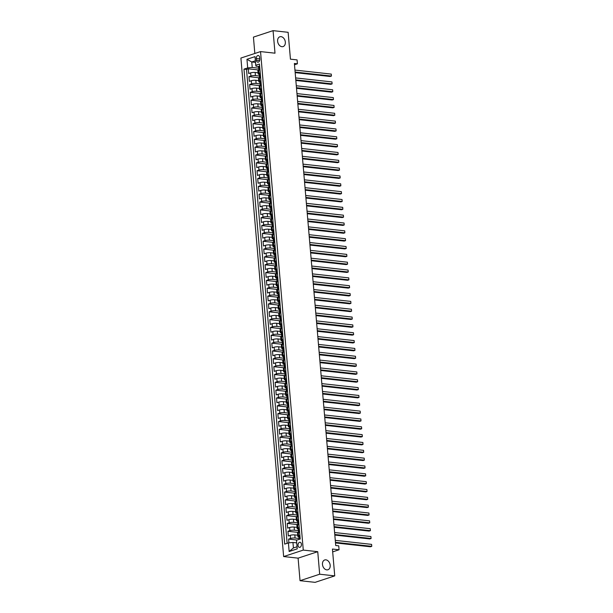 <?xml version="1.0" encoding="UTF-8"?>
<svg xmlns="http://www.w3.org/2000/svg" width="613" height="613" viewBox="0 0 613 613"><rect width="100%" height="100%" fill="white"/><g stroke="black" fill="none" stroke-linecap="round" stroke-linejoin="round"><path stroke-width="0.92" d="M325.901 559.845A5.157 3.716 -108.2 0 1 330.07 564.489A5.157 3.716 -108.2 0 1 327.94 569.761A5.157 3.716 -108.2 0 1 326.76 569.875A5.157 3.716 -108.2 0 1 322.591 565.232A5.157 3.716 -108.2 0 1 324.714 559.96A5.157 3.716 -108.2 0 1 325.901 559.845M281.045 36.657A5.157 3.716 -108.2 0 1 285.214 41.301A5.157 3.716 -108.2 0 1 283.091 46.573A5.157 3.716 -108.2 0 1 281.903 46.688A5.157 3.716 -108.2 0 1 277.735 42.044A5.157 3.716 -108.2 0 1 279.865 36.772A5.157 3.716 -108.2 0 1 281.045 36.657M301.412 544.252A2.582 1.701 -83.7 0 0 299.995 542.252A2.582 1.701 -83.7 0 0 298.018 545.371A2.582 1.701 -83.7 0 0 299.428 547.378A2.582 1.701 -83.7 0 0 301.412 544.252M300.033 580.687L315.097 582.35L334.736 575.883L319.672 574.22L317.741 551.685L303.274 550.091L283.643 556.558L298.102 558.152L300.033 580.687L319.672 574.22M303.274 550.091L260.54 51.592L240.901 58.051L283.643 556.558M260.54 51.592L274.999 53.185L273.069 30.65L253.437 37.117L254.832 53.469M273.069 30.65L288.133 32.313L290.439 59.162L297.067 59.89L297.405 63.806L294.386 63.476L335.717 545.516L338.728 545.854L339.066 549.769L332.438 549.041L334.736 575.883M258.065 72.778L255.161 72.457A3.226 0.697 175.1 0 0 250.633 72.886L248.694 73.529L248.288 68.825L258.847 69.989M259.529 78.02L259.429 76.832A2.138 0.46 -4.9 0 1 259.613 76.617L259.529 75.675A2.138 0.46 175.1 0 0 259.353 75.889A2.138 0.46 175.1 0 0 259.506 76.043L255.429 75.591A3.226 0.697 175.1 0 0 250.901 76.027L248.962 76.663L259.514 77.828M248.962 76.663L249.361 81.368L251.299 80.724A3.226 0.697 175.1 0 1 255.836 80.295L258.74 80.617M259.414 88.456L256.51 88.134A3.226 0.697 175.1 0 0 251.974 88.563L250.035 89.207L249.637 84.502L260.188 85.667M260.081 96.287L257.176 95.973A3.226 0.697 175.1 0 0 252.648 96.402L250.709 97.038L250.303 92.341L260.862 93.505M260.755 104.126L257.851 103.812A3.226 0.697 175.1 0 0 253.315 104.241L251.384 104.877L250.978 100.18L261.529 101.344M261.429 111.964L258.525 111.643A3.226 0.697 175.1 0 0 253.989 112.079L252.05 112.715L251.652 108.011L262.203 109.183M262.096 119.803L259.192 119.481A3.226 0.697 175.1 0 0 254.663 119.918L252.725 120.554L252.318 115.849L262.877 117.014M262.77 127.642L259.866 127.32A3.226 0.697 175.1 0 0 255.33 127.757L253.399 128.393L252.993 123.688L263.544 124.853M263.444 135.481L260.54 135.159A3.226 0.697 175.1 0 0 256.004 135.596L254.066 136.232L253.667 131.527L264.218 132.692M264.111 143.319L261.207 142.998A3.226 0.697 175.1 0 0 256.678 143.434L254.74 144.07L254.334 139.366L264.893 140.53M264.785 151.158L261.881 150.836A3.226 0.697 175.1 0 0 257.353 151.273L255.414 151.909L255.008 147.204L265.567 148.369M265.46 158.997L262.556 158.675A3.226 0.697 175.1 0 0 258.019 159.104L256.081 159.748L255.682 155.043L266.234 156.208M266.134 166.836L263.23 166.514A3.226 0.697 175.1 0 0 258.694 166.943L256.755 167.587L256.357 162.882L266.908 164.046M266.801 174.674L263.897 174.353A3.226 0.697 175.1 0 0 259.368 174.782L257.429 175.425L257.023 170.721L267.582 171.885M267.475 182.513L264.571 182.191A3.226 0.697 175.1 0 0 260.035 182.62L258.104 183.256L257.698 178.559L268.249 179.724M268.149 190.344L265.245 190.03A3.226 0.697 175.1 0 0 260.709 190.459L258.77 191.095L258.372 186.398L268.923 187.563M268.816 198.183L265.912 197.869A3.226 0.697 175.1 0 0 261.383 198.298L259.445 198.934L259.038 194.237L269.597 195.401M269.49 206.022L266.586 205.7A3.226 0.697 175.1 0 0 262.05 206.137L260.119 206.773L259.713 202.068L270.264 203.24M270.164 213.86L267.26 213.539A3.226 0.697 175.1 0 0 262.724 213.975L260.786 214.611L260.387 209.907L270.938 211.071M270.831 221.699L267.927 221.377A3.226 0.697 175.1 0 0 263.398 221.814L261.46 222.45L261.054 217.745L271.613 218.91M271.505 229.538L268.601 229.216A3.226 0.697 175.1 0 0 264.065 229.653L262.134 230.289L261.728 225.584L272.287 226.749M272.18 237.377L269.276 237.055A3.226 0.697 175.1 0 0 264.739 237.492L262.801 238.128L262.402 233.423L272.954 234.587M272.854 245.215L269.942 244.894A3.226 0.697 175.1 0 0 265.414 245.33L263.475 245.966L263.069 241.261L273.628 242.426M273.521 253.054L270.617 252.732A3.226 0.697 175.1 0 0 266.088 253.161L264.149 253.805L263.743 249.1L274.302 250.265M274.195 260.893L271.291 260.571A3.226 0.697 175.1 0 0 266.755 261L264.816 261.644L264.418 256.939L274.969 258.104M274.869 268.732L271.965 268.41A3.226 0.697 175.1 0 0 267.429 268.839L265.49 269.482L265.092 264.778L275.643 265.942M275.536 276.563L272.632 276.248A3.226 0.697 175.1 0 0 268.103 276.678L266.165 277.314L265.758 272.616L276.317 273.781M276.21 284.401L273.306 284.087A3.226 0.697 175.1 0 0 268.77 284.516L266.839 285.152L266.433 280.455L276.984 281.62M276.884 292.24L273.98 291.918A3.226 0.697 175.1 0 0 269.444 292.355L267.506 292.991L267.107 288.294L277.658 289.459M277.551 300.079L274.647 299.757A3.226 0.697 175.1 0 0 270.118 300.194L268.18 300.83L267.774 296.125L278.333 297.29M278.225 307.918L275.321 307.596A3.226 0.697 175.1 0 0 270.785 308.032L268.854 308.668L268.448 303.964L278.999 305.128M278.9 315.756L275.996 315.434A3.226 0.697 175.1 0 0 271.459 315.871L269.521 316.507L269.122 311.802L279.674 312.967M279.566 323.595L276.662 323.273A3.226 0.697 175.1 0 0 272.134 323.71L270.195 324.346L269.789 319.641L280.348 320.806M280.241 331.434L277.337 331.112A3.226 0.697 175.1 0 0 272.808 331.549L270.869 332.185L270.463 327.48L281.022 328.645M280.915 339.273L278.011 338.951A3.226 0.697 175.1 0 0 273.475 339.38L271.536 340.023L271.138 335.319L281.689 336.483M281.589 347.111L278.685 346.789A3.226 0.697 175.1 0 0 274.149 347.219L272.21 347.862L271.804 343.157L282.363 344.322M282.256 354.95L279.352 354.628A3.226 0.697 175.1 0 0 274.823 355.057L272.885 355.701L272.478 350.996L283.037 352.161M282.93 362.789L280.026 362.467A3.226 0.697 175.1 0 0 275.49 362.896L273.551 363.532L273.153 358.835L283.704 360M283.604 370.62L280.7 370.306A3.226 0.697 175.1 0 0 276.164 370.735L274.226 371.371L273.827 366.674L284.378 367.838M284.271 378.459L281.367 378.144A3.226 0.697 175.1 0 0 276.838 378.573L274.9 379.209L274.494 374.512L285.053 375.677M284.945 386.297L282.041 385.975A3.226 0.697 175.1 0 0 277.505 386.412L275.574 387.048L275.168 382.343L285.719 383.516M285.62 394.136L282.716 393.814A3.226 0.697 175.1 0 0 278.179 394.251L276.241 394.887L275.842 390.182L286.394 391.347M286.286 401.975L283.382 401.653A3.226 0.697 175.1 0 0 278.854 402.09L276.915 402.726L276.509 398.021L287.068 399.186M286.961 409.813L284.057 409.492A3.226 0.697 175.1 0 0 279.52 409.928L277.589 410.564L277.183 405.86L287.735 407.024M287.635 417.652L284.731 417.33A3.226 0.697 175.1 0 0 280.195 417.767L278.256 418.403L277.858 413.698L288.409 414.863M288.302 425.491L285.397 425.169A3.226 0.697 175.1 0 0 280.869 425.606L278.93 426.242L278.524 421.537L289.083 422.702M288.976 433.33L286.072 433.008A3.226 0.697 175.1 0 0 281.543 433.437L279.605 434.081L279.199 429.376L289.757 430.541M289.65 441.168L286.746 440.847A3.226 0.697 175.1 0 0 282.21 441.276L280.271 441.919L279.873 437.215L290.424 438.379M290.324 449.007L287.42 448.685A3.226 0.697 175.1 0 0 282.884 449.114L280.946 449.758L280.547 445.053L291.098 446.218M290.991 456.838L288.087 456.524A3.226 0.697 175.1 0 0 283.558 456.953L281.62 457.589L281.214 452.892L291.773 454.057M291.665 464.677L288.761 464.363A3.226 0.697 175.1 0 0 284.225 464.792L282.294 465.428L281.888 460.731L292.439 461.895M292.34 472.516L289.436 472.194A3.226 0.697 175.1 0 0 284.899 472.631L282.961 473.267L282.562 468.57L293.114 469.734M293.006 480.354L290.102 480.033A3.226 0.697 175.1 0 0 285.574 480.469L283.635 481.105L283.229 476.401L293.788 477.565M293.681 488.193L290.777 487.871A3.226 0.697 175.1 0 0 286.24 488.308L284.309 488.944L283.903 484.239L294.455 485.404M294.355 496.032L291.451 495.71A3.226 0.697 175.1 0 0 286.915 496.147L284.976 496.783L284.578 492.078L295.129 493.243M295.022 503.871L292.117 503.549A3.226 0.697 175.1 0 0 287.589 503.986L285.65 504.622L285.244 499.917L295.803 501.082M295.696 511.709L292.792 511.388A3.226 0.697 175.1 0 0 288.256 511.824L286.325 512.46L285.919 507.756L296.477 508.92M296.37 519.548L293.466 519.226A3.226 0.697 175.1 0 0 288.93 519.655L286.991 520.299L286.593 515.594L297.144 516.759M297.044 527.387L294.133 527.065A3.226 0.697 175.1 0 0 289.604 527.494L287.666 528.138L287.259 523.433L297.818 524.598M297.711 535.226L294.807 534.904A3.226 0.697 175.1 0 0 290.278 535.333L288.34 535.977L287.934 531.272L298.493 532.436M256.334 58.534L256.479 60.258A2.498 1.647 -83.7 0 0 257.851 62.197A2.498 1.647 -83.7 0 0 259.774 59.177L259.621 57.453A2.498 1.647 -83.7 0 0 258.249 55.507A2.498 1.647 -83.7 0 0 256.334 58.534L259.751 58.909M255.521 62.403L251.759 61.99L252.227 67.476L247.698 67.905L243.982 69.131L284.7 544.114L288.416 542.896L289.152 551.516L297.221 548.857L296.485 540.237L300.201 539.011L259.475 64.028L255.759 65.254L256.05 66.212L258.563 66.495M247.698 67.905L246.955 59.285L255.023 56.626L255.759 65.254M299.083 539.379L299.075 539.279A2.138 0.46 -4.9 0 1 299.259 539.065L299.175 538.122A2.138 0.46 175.1 0 0 298.998 538.337A2.138 0.46 175.1 0 0 299.152 538.49L295.075 538.038L294.807 534.904M298.508 532.628L298.401 531.44A2.138 0.46 -4.9 0 1 298.585 531.226L298.5 530.283A2.138 0.46 175.1 0 0 298.324 530.498A2.138 0.46 175.1 0 0 298.477 530.651L294.409 530.199L294.133 527.065M297.834 524.789L297.734 523.602A2.138 0.46 -4.9 0 1 297.91 523.387L297.834 522.452A2.138 0.46 175.1 0 0 297.65 522.659A2.138 0.46 175.1 0 0 297.803 522.812L293.734 522.36L293.466 519.226M297.129 514.974L293.06 514.522L292.792 511.388M296.493 509.112L296.385 507.924A2.138 0.46 -4.9 0 1 296.569 507.71L296.485 506.775A2.138 0.46 175.1 0 0 296.309 506.982A2.138 0.46 175.1 0 0 296.462 507.135L292.386 506.683L292.117 503.549M295.818 501.273L295.719 500.085A2.138 0.46 -4.9 0 1 295.895 499.879L295.818 498.936A2.138 0.46 175.1 0 0 295.635 499.143A2.138 0.46 175.1 0 0 295.788 499.296L291.719 498.844L291.451 495.71M295.144 493.434L295.045 492.247A2.138 0.46 -4.9 0 1 295.228 492.04L295.144 491.097A2.138 0.46 175.1 0 0 294.96 491.304A2.138 0.46 175.1 0 0 295.121 491.457L291.045 491.005L290.777 487.871M294.478 485.596L294.37 484.408A2.138 0.46 -4.9 0 1 294.554 484.201L294.47 483.259A2.138 0.46 175.1 0 0 294.294 483.465A2.138 0.46 175.1 0 0 294.447 483.619L290.37 483.174L290.102 480.033M293.803 477.757L293.704 476.569A2.138 0.46 -4.9 0 1 293.88 476.362L293.803 475.42A2.138 0.46 175.1 0 0 293.619 475.634A2.138 0.46 175.1 0 0 293.773 475.78L289.704 475.336L289.436 472.194M293.129 469.918L293.029 468.73A2.138 0.46 -4.9 0 1 293.206 468.524L293.129 467.581A2.138 0.46 175.1 0 0 292.945 467.796A2.138 0.46 175.1 0 0 293.098 467.941L289.029 467.497L288.761 464.363M292.455 462.079L292.355 460.892A2.138 0.46 -4.9 0 1 292.539 460.685L292.455 459.742A2.138 0.46 175.1 0 0 292.278 459.957A2.138 0.46 175.1 0 0 292.432 460.11L288.355 459.658L288.087 456.524M291.788 454.241L291.688 453.061A2.138 0.46 -4.9 0 1 291.865 452.846L291.788 451.904A2.138 0.46 175.1 0 0 291.604 452.118A2.138 0.46 175.1 0 0 291.757 452.271L287.689 451.819L287.42 448.685M291.114 446.41L291.014 445.222A2.138 0.46 -4.9 0 1 291.19 445.007L291.114 444.065A2.138 0.46 175.1 0 0 290.93 444.279A2.138 0.46 175.1 0 0 291.083 444.433L287.014 443.981L286.746 440.847M290.439 438.571L290.34 437.383A2.138 0.46 -4.9 0 1 290.524 437.169L290.439 436.226A2.138 0.46 175.1 0 0 290.263 436.441A2.138 0.46 175.1 0 0 290.416 436.594L286.34 436.142L286.072 433.008M289.773 430.732L289.665 429.544A2.138 0.46 -4.9 0 1 289.849 429.33L289.765 428.395A2.138 0.46 175.1 0 0 289.589 428.602A2.138 0.46 175.1 0 0 289.742 428.755L285.673 428.303L285.397 425.169M289.098 422.893L288.999 421.706A2.138 0.46 -4.9 0 1 289.175 421.491L289.098 420.556A2.138 0.46 175.1 0 0 288.915 420.763A2.138 0.46 175.1 0 0 289.068 420.916L284.999 420.464L284.731 417.33M288.394 413.078L284.325 412.626L284.057 409.492M287.758 407.216L287.65 406.028A2.138 0.46 -4.9 0 1 287.834 405.821L287.75 404.879A2.138 0.46 175.1 0 0 287.574 405.086A2.138 0.46 175.1 0 0 287.727 405.239L283.65 404.787L283.382 401.653M287.083 399.377L286.984 398.189A2.138 0.46 -4.9 0 1 287.16 397.983L287.083 397.04A2.138 0.46 175.1 0 0 286.899 397.247A2.138 0.46 175.1 0 0 287.053 397.4L282.984 396.956L282.716 393.814M286.409 391.538L286.309 390.351A2.138 0.46 -4.9 0 1 286.493 390.144L286.409 389.201A2.138 0.46 175.1 0 0 286.225 389.408A2.138 0.46 175.1 0 0 286.378 389.561L282.309 389.117L282.041 385.975M285.742 383.7L285.635 382.512A2.138 0.46 -4.9 0 1 285.819 382.305L285.735 381.363A2.138 0.46 175.1 0 0 285.558 381.577A2.138 0.46 175.1 0 0 285.712 381.723L281.635 381.278L281.367 378.144M285.068 375.861L284.968 374.673A2.138 0.46 -4.9 0 1 285.145 374.466L285.068 373.524A2.138 0.46 175.1 0 0 284.884 373.738A2.138 0.46 175.1 0 0 285.037 373.892L280.969 373.44L280.7 370.306M284.394 368.022L284.294 366.835A2.138 0.46 -4.9 0 1 284.47 366.628L284.394 365.685A2.138 0.46 175.1 0 0 284.21 365.9A2.138 0.46 175.1 0 0 284.363 366.053L280.294 365.601L280.026 362.467M283.719 360.183L283.62 359.003A2.138 0.46 -4.9 0 1 283.804 358.789L283.719 357.846A2.138 0.46 175.1 0 0 283.543 358.061A2.138 0.46 175.1 0 0 283.696 358.214L279.62 357.762L279.352 354.628M283.053 352.352L282.945 351.165A2.138 0.46 -4.9 0 1 283.129 350.95L283.053 350.008A2.138 0.46 175.1 0 0 282.869 350.222A2.138 0.46 175.1 0 0 283.022 350.375L278.953 349.923L278.685 346.789M282.378 344.514L282.279 343.326A2.138 0.46 -4.9 0 1 282.455 343.111L282.378 342.177A2.138 0.46 175.1 0 0 282.195 342.383A2.138 0.46 175.1 0 0 282.348 342.537L278.279 342.085L278.011 338.951M281.704 336.675L281.605 335.487A2.138 0.46 -4.9 0 1 281.788 335.273L281.704 334.338A2.138 0.46 175.1 0 0 281.528 334.545A2.138 0.46 175.1 0 0 281.681 334.698L277.605 334.246L277.337 331.112M281.038 328.836L280.93 327.649A2.138 0.46 -4.9 0 1 281.114 327.434L281.03 326.499A2.138 0.46 175.1 0 0 280.854 326.706A2.138 0.46 175.1 0 0 281.007 326.859L276.938 326.407L276.662 323.273M280.363 320.997L280.264 319.81A2.138 0.46 -4.9 0 1 280.44 319.603L280.363 318.66A2.138 0.46 175.1 0 0 280.179 318.867A2.138 0.46 175.1 0 0 280.333 319.021L276.264 318.568L275.996 315.434M279.658 311.182L275.589 310.73L275.321 307.596M279.022 305.32L278.915 304.132A2.138 0.46 -4.9 0 1 279.099 303.925L279.015 302.983A2.138 0.46 175.1 0 0 278.838 303.19A2.138 0.46 175.1 0 0 278.992 303.343L274.915 302.899L274.647 299.757M278.348 297.481L278.248 296.294A2.138 0.46 -4.9 0 1 278.425 296.087L278.348 295.144A2.138 0.46 175.1 0 0 278.164 295.359A2.138 0.46 175.1 0 0 278.317 295.504L274.249 295.06L273.98 291.918M277.674 289.642L277.574 288.455A2.138 0.46 -4.9 0 1 277.75 288.248L277.674 287.305A2.138 0.46 175.1 0 0 277.49 287.52A2.138 0.46 175.1 0 0 277.643 287.666L273.574 287.221L273.306 284.087M277.007 281.804L276.9 280.616A2.138 0.46 -4.9 0 1 277.084 280.409L276.999 279.467A2.138 0.46 175.1 0 0 276.823 279.681A2.138 0.46 175.1 0 0 276.976 279.834L272.9 279.382L272.632 276.248M276.333 273.965L276.233 272.785A2.138 0.46 -4.9 0 1 276.409 272.57L276.333 271.628A2.138 0.46 175.1 0 0 276.149 271.843A2.138 0.46 175.1 0 0 276.302 271.996L272.233 271.544L271.965 268.41M275.658 266.134L275.559 264.946A2.138 0.46 -4.9 0 1 275.735 264.732L275.658 263.789A2.138 0.46 175.1 0 0 275.475 264.004A2.138 0.46 175.1 0 0 275.628 264.157L271.559 263.705L271.291 260.571M274.984 258.295L274.885 257.108A2.138 0.46 -4.9 0 1 275.068 256.893L274.984 255.95A2.138 0.46 175.1 0 0 274.808 256.165A2.138 0.46 175.1 0 0 274.961 256.318L270.885 255.866L270.617 252.732M274.317 250.456L274.21 249.269A2.138 0.46 -4.9 0 1 274.394 249.054L274.31 248.119A2.138 0.46 175.1 0 0 274.134 248.326A2.138 0.46 175.1 0 0 274.287 248.48L270.218 248.027L269.942 244.894M273.643 242.618L273.544 241.43A2.138 0.46 -4.9 0 1 273.72 241.215L273.643 240.281A2.138 0.46 175.1 0 0 273.459 240.488A2.138 0.46 175.1 0 0 273.613 240.641L269.544 240.189L269.276 237.055M272.969 234.779L272.869 233.591A2.138 0.46 -4.9 0 1 273.053 233.377L272.969 232.442A2.138 0.46 175.1 0 0 272.793 232.649A2.138 0.46 175.1 0 0 272.946 232.802L268.869 232.35L268.601 229.216M272.302 226.94L272.195 225.753A2.138 0.46 -4.9 0 1 272.379 225.546L272.295 224.603A2.138 0.46 175.1 0 0 272.118 224.81A2.138 0.46 175.1 0 0 272.272 224.963L268.195 224.511L267.927 221.377M271.628 219.102L271.528 217.914A2.138 0.46 -4.9 0 1 271.705 217.707L271.628 216.764A2.138 0.46 175.1 0 0 271.444 216.971A2.138 0.46 175.1 0 0 271.597 217.125L267.529 216.68L267.26 213.539M270.923 209.286L266.854 208.841L266.586 205.7M270.287 203.424L270.18 202.236A2.138 0.46 -4.9 0 1 270.364 202.029L270.279 201.087A2.138 0.46 175.1 0 0 270.103 201.302A2.138 0.46 175.1 0 0 270.256 201.447L266.18 201.003L265.912 197.869M269.582 193.608L265.513 193.164L265.245 190.03M268.938 187.747L268.839 186.559A2.138 0.46 -4.9 0 1 269.015 186.352L268.938 185.41A2.138 0.46 175.1 0 0 268.755 185.624A2.138 0.46 175.1 0 0 268.908 185.777L264.839 185.325L264.571 182.191M268.264 179.908L268.165 178.728A2.138 0.46 -4.9 0 1 268.348 178.513L268.264 177.571A2.138 0.46 175.1 0 0 268.088 177.785A2.138 0.46 175.1 0 0 268.241 177.939L264.165 177.486L263.897 174.353M267.597 172.077L267.498 170.889A2.138 0.46 -4.9 0 1 267.674 170.675L267.597 169.732A2.138 0.46 175.1 0 0 267.414 169.947A2.138 0.46 175.1 0 0 267.567 170.1L263.498 169.648L263.23 166.514M266.923 164.238L266.824 163.05A2.138 0.46 -4.9 0 1 267 162.836L266.923 161.901A2.138 0.46 175.1 0 0 266.739 162.108A2.138 0.46 175.1 0 0 266.893 162.261L262.824 161.809L262.556 158.675M266.249 156.399L266.149 155.212A2.138 0.46 -4.9 0 1 266.333 154.997L266.249 154.062A2.138 0.46 175.1 0 0 266.073 154.269A2.138 0.46 175.1 0 0 266.226 154.422L262.149 153.97L261.881 150.836M265.582 148.561L265.475 147.373A2.138 0.46 -4.9 0 1 265.659 147.158L265.575 146.223A2.138 0.46 175.1 0 0 265.398 146.43A2.138 0.46 175.1 0 0 265.552 146.584L261.483 146.132L261.207 142.998M264.908 140.722L264.808 139.534A2.138 0.46 -4.9 0 1 264.985 139.327L264.908 138.385A2.138 0.46 175.1 0 0 264.724 138.592A2.138 0.46 175.1 0 0 264.877 138.745L260.809 138.293L260.54 135.159M264.234 132.883L264.134 131.695A2.138 0.46 -4.9 0 1 264.318 131.488L264.234 130.546A2.138 0.46 175.1 0 0 264.057 130.753A2.138 0.46 175.1 0 0 264.211 130.906L260.134 130.454L259.866 127.32M263.567 125.044L263.46 123.857A2.138 0.46 -4.9 0 1 263.644 123.65L263.559 122.707A2.138 0.46 175.1 0 0 263.383 122.914A2.138 0.46 175.1 0 0 263.536 123.067L259.46 122.623L259.192 119.481M262.893 117.206L262.793 116.018A2.138 0.46 -4.9 0 1 262.969 115.811L262.893 114.869A2.138 0.46 175.1 0 0 262.709 115.083A2.138 0.46 175.1 0 0 262.862 115.229L258.793 114.784L258.525 111.643M262.218 109.367L262.119 108.179A2.138 0.46 -4.9 0 1 262.303 107.972L262.218 107.03A2.138 0.46 175.1 0 0 262.035 107.244A2.138 0.46 175.1 0 0 262.188 107.39L258.119 106.946L257.851 103.812M261.521 99.551L257.445 99.107L257.176 95.973M260.877 93.689L260.778 92.509A2.138 0.46 -4.9 0 1 260.954 92.295L260.877 91.352A2.138 0.46 175.1 0 0 260.694 91.567A2.138 0.46 175.1 0 0 260.847 91.72L256.778 91.268L256.51 88.134M260.203 85.858L260.104 84.671A2.138 0.46 -4.9 0 1 260.28 84.456L260.203 83.514A2.138 0.46 175.1 0 0 260.019 83.728A2.138 0.46 175.1 0 0 260.173 83.881L256.104 83.429L255.836 80.295M248.288 68.825L246.51 69.407L287.137 543.317M295.075 538.038A3.226 0.697 -4.9 0 0 290.547 538.467L288.608 539.111L288.93 542.842M287.934 531.272L289.872 530.636A3.226 0.697 -4.9 0 1 294.409 530.199M287.259 523.433L289.198 522.797A3.226 0.697 -4.9 0 1 293.734 522.36M286.593 515.594L288.531 514.958A3.226 0.697 -4.9 0 1 293.06 514.522M285.919 507.756L287.857 507.12A3.226 0.697 -4.9 0 1 292.386 506.683M285.244 499.917L287.183 499.281A3.226 0.697 -4.9 0 1 291.719 498.844M284.578 492.078L286.509 491.442A3.226 0.697 -4.9 0 1 291.045 491.005M283.903 484.239L285.842 483.603A3.226 0.697 -4.9 0 1 290.37 483.174M283.229 476.401L285.168 475.765A3.226 0.697 -4.9 0 1 289.704 475.336M282.562 468.57L284.493 467.926A3.226 0.697 -4.9 0 1 289.029 467.497M281.888 460.731L283.827 460.087A3.226 0.697 -4.9 0 1 288.355 459.658M281.214 452.892L283.152 452.248A3.226 0.697 -4.9 0 1 287.689 451.819M280.547 445.053L282.478 444.417A3.226 0.697 -4.9 0 1 287.014 443.981M279.873 437.215L281.811 436.579A3.226 0.697 -4.9 0 1 286.34 436.142M279.199 429.376L281.137 428.74A3.226 0.697 -4.9 0 1 285.673 428.303M278.524 421.537L280.463 420.901A3.226 0.697 -4.9 0 1 284.999 420.464M277.858 413.698L279.796 413.062A3.226 0.697 -4.9 0 1 284.325 412.626M277.183 405.86L279.122 405.224A3.226 0.697 -4.9 0 1 283.65 404.787M276.509 398.021L278.448 397.385A3.226 0.697 -4.9 0 1 282.984 396.956M275.842 390.182L277.773 389.546A3.226 0.697 -4.9 0 1 282.309 389.117M275.168 382.343L277.107 381.707A3.226 0.697 -4.9 0 1 281.635 381.278M274.494 374.512L276.432 373.869A3.226 0.697 -4.9 0 1 280.969 373.44M273.827 366.674L275.758 366.03A3.226 0.697 -4.9 0 1 280.294 365.601M273.153 358.835L275.091 358.191A3.226 0.697 -4.9 0 1 279.62 357.762M272.478 350.996L274.417 350.36A3.226 0.697 -4.9 0 1 278.953 349.923M271.804 343.157L273.743 342.521A3.226 0.697 -4.9 0 1 278.279 342.085M271.138 335.319L273.076 334.683A3.226 0.697 -4.9 0 1 277.605 334.246M270.463 327.48L272.402 326.844A3.226 0.697 -4.9 0 1 276.938 326.407M269.789 319.641L271.728 319.005A3.226 0.697 -4.9 0 1 276.264 318.568M269.122 311.802L271.061 311.166A3.226 0.697 -4.9 0 1 275.589 310.73M268.448 303.964L270.387 303.328A3.226 0.697 -4.9 0 1 274.915 302.899M267.774 296.125L269.712 295.489A3.226 0.697 -4.9 0 1 274.249 295.06M267.107 288.294L269.038 287.65A3.226 0.697 -4.9 0 1 273.574 287.221M266.433 280.455L268.371 279.812A3.226 0.697 -4.9 0 1 272.9 279.382M265.758 272.616L267.697 271.973A3.226 0.697 -4.9 0 1 272.233 271.544M265.092 264.778L267.023 264.142A3.226 0.697 -4.9 0 1 271.559 263.705M264.418 256.939L266.356 256.303A3.226 0.697 -4.9 0 1 270.885 255.866M263.743 249.1L265.682 248.464A3.226 0.697 -4.9 0 1 270.218 248.027M263.069 241.261L265.008 240.625A3.226 0.697 -4.9 0 1 269.544 240.189M262.402 233.423L264.341 232.787A3.226 0.697 -4.9 0 1 268.869 232.35M261.728 225.584L263.667 224.948A3.226 0.697 -4.9 0 1 268.195 224.511M261.054 217.745L262.992 217.109A3.226 0.697 -4.9 0 1 267.529 216.68M260.387 209.907L262.318 209.271A3.226 0.697 -4.9 0 1 266.854 208.841M259.713 202.068L261.651 201.432A3.226 0.697 -4.9 0 1 266.18 201.003M259.038 194.237L260.977 193.593A3.226 0.697 -4.9 0 1 265.513 193.164M258.372 186.398L260.303 185.754A3.226 0.697 -4.9 0 1 264.839 185.325M257.698 178.559L259.636 177.916A3.226 0.697 -4.9 0 1 264.165 177.486M257.023 170.721L258.962 170.085A3.226 0.697 -4.9 0 1 263.498 169.648M256.357 162.882L258.288 162.246A3.226 0.697 -4.9 0 1 262.824 161.809M255.682 155.043L257.621 154.407A3.226 0.697 -4.9 0 1 262.149 153.97M255.008 147.204L256.947 146.568A3.226 0.697 -4.9 0 1 261.483 146.132M254.334 139.366L256.272 138.73A3.226 0.697 -4.9 0 1 260.809 138.293M253.667 131.527L255.606 130.891A3.226 0.697 -4.9 0 1 260.134 130.454M252.993 123.688L254.931 123.052A3.226 0.697 -4.9 0 1 259.46 122.623M252.318 115.849L254.257 115.213A3.226 0.697 -4.9 0 1 258.793 114.784M251.652 108.011L253.583 107.375A3.226 0.697 -4.9 0 1 258.119 106.946M250.978 100.18L252.916 99.536A3.226 0.697 -4.9 0 1 257.445 99.107M250.303 92.341L252.242 91.697A3.226 0.697 -4.9 0 1 256.778 91.268M249.637 84.502L251.568 83.866A3.226 0.697 -4.9 0 1 256.104 83.429M260.241 72.947L258.962 73.368A3.226 0.697 175.1 0 0 258.165 73.912A3.226 0.697 175.1 0 0 259.238 74.334M259.973 69.813L258.694 70.234A3.226 0.697 175.1 0 0 257.897 70.771L258.165 73.912M260.648 77.652L259.368 78.073A3.226 0.697 175.1 0 0 258.571 78.61L258.839 81.744A3.226 0.697 -4.9 0 1 259.636 81.207L260.916 80.786M261.314 85.491L260.042 85.912A3.226 0.697 175.1 0 0 259.238 86.448L259.506 89.582A3.226 0.697 -4.9 0 1 260.31 89.046L261.582 88.624M261.989 93.329L260.709 93.743A3.226 0.697 175.1 0 0 259.912 94.287L260.18 97.421A3.226 0.697 -4.9 0 1 260.985 96.885L262.257 96.463M262.663 101.168L261.383 101.582A3.226 0.697 175.1 0 0 260.586 102.126L260.854 105.26A3.226 0.697 -4.9 0 1 261.651 104.723L262.931 104.302M263.329 108.999L262.058 109.421A3.226 0.697 175.1 0 0 261.253 109.965L261.521 113.098A3.226 0.697 -4.9 0 1 262.326 112.554L263.605 112.141M264.004 116.838L262.732 117.259A3.226 0.697 175.1 0 0 261.927 117.803L262.195 120.937A3.226 0.697 -4.9 0 1 263 120.393L264.272 119.972M264.678 124.677L263.398 125.098A3.226 0.697 175.1 0 0 262.602 125.642L262.87 128.776A3.226 0.697 -4.9 0 1 263.667 128.232L264.946 127.811M265.352 132.515L264.073 132.937A3.226 0.697 175.1 0 0 263.268 133.481L263.536 136.615A3.226 0.697 -4.9 0 1 264.341 136.071L265.621 135.649M266.019 140.354L264.747 140.775A3.226 0.697 175.1 0 0 263.942 141.319L264.211 144.453A3.226 0.697 -4.9 0 1 265.015 143.909L266.287 143.488M266.693 148.193L265.414 148.614A3.226 0.697 175.1 0 0 264.617 149.158L264.885 152.292A3.226 0.697 -4.9 0 1 265.682 151.748L266.962 151.327M267.368 156.031L266.088 156.453A3.226 0.697 175.1 0 0 265.283 156.989L265.559 160.131A3.226 0.697 -4.9 0 1 266.356 159.587L267.636 159.165M268.034 163.87L266.762 164.292A3.226 0.697 175.1 0 0 265.958 164.828L266.226 167.97A3.226 0.697 -4.9 0 1 267.03 167.426L268.302 167.004M268.709 171.709L267.429 172.13A3.226 0.697 175.1 0 0 266.632 172.667L266.9 175.801A3.226 0.697 -4.9 0 1 267.697 175.264L268.977 174.843M269.383 179.548L268.103 179.969A3.226 0.697 175.1 0 0 267.306 180.506L267.575 183.639A3.226 0.697 -4.9 0 1 268.371 183.103L269.651 182.682M270.049 187.386L268.778 187.8A3.226 0.697 175.1 0 0 267.973 188.344L268.241 191.478A3.226 0.697 -4.9 0 1 269.046 190.942L270.318 190.52M270.724 195.218L269.444 195.639A3.226 0.697 175.1 0 0 268.647 196.183L268.915 199.317A3.226 0.697 -4.9 0 1 269.72 198.781L270.992 198.359M271.398 203.056L270.118 203.478A3.226 0.697 175.1 0 0 269.322 204.022L269.59 207.156A3.226 0.697 -4.9 0 1 270.387 206.612L271.666 206.198M272.065 210.895L270.793 211.316A3.226 0.697 175.1 0 0 269.988 211.86L270.256 214.994A3.226 0.697 -4.9 0 1 271.061 214.45L272.341 214.029M272.739 218.734L271.467 219.155A3.226 0.697 175.1 0 0 270.662 219.699L270.931 222.833A3.226 0.697 -4.9 0 1 271.735 222.289L273.007 221.868M273.413 226.572L272.134 226.994A3.226 0.697 175.1 0 0 271.337 227.538L271.605 230.672A3.226 0.697 -4.9 0 1 272.402 230.128L273.682 229.706M274.088 234.411L272.808 234.833A3.226 0.697 175.1 0 0 272.003 235.377L272.272 238.511A3.226 0.697 -4.9 0 1 273.076 237.967L274.356 237.545M274.754 242.25L273.482 242.671A3.226 0.697 175.1 0 0 272.678 243.208L272.946 246.349A3.226 0.697 -4.9 0 1 273.75 245.805L275.022 245.384M275.429 250.089L274.149 250.51A3.226 0.697 175.1 0 0 273.352 251.046L273.62 254.188A3.226 0.697 -4.9 0 1 274.417 253.644L275.697 253.223M276.103 257.927L274.823 258.349A3.226 0.697 175.1 0 0 274.019 258.885L274.295 262.019A3.226 0.697 -4.9 0 1 275.091 261.483L276.371 261.061M276.769 265.766L275.498 266.188A3.226 0.697 175.1 0 0 274.693 266.724L274.961 269.858A3.226 0.697 -4.9 0 1 275.766 269.322L277.038 268.9M277.444 273.605L276.164 274.019A3.226 0.697 175.1 0 0 275.367 274.563L275.635 277.697A3.226 0.697 -4.9 0 1 276.432 277.16L277.712 276.739M278.118 281.444L276.838 281.857A3.226 0.697 175.1 0 0 276.042 282.401L276.31 285.535A3.226 0.697 -4.9 0 1 277.107 284.999L278.386 284.578M278.785 289.275L277.513 289.696A3.226 0.697 175.1 0 0 276.708 290.24L276.976 293.374A3.226 0.697 -4.9 0 1 277.781 292.83L279.053 292.416M279.459 297.113L278.179 297.535A3.226 0.697 175.1 0 0 277.382 298.079L277.651 301.213A3.226 0.697 -4.9 0 1 278.455 300.669L279.727 300.255M280.133 304.952L278.854 305.374A3.226 0.697 175.1 0 0 278.057 305.918L278.325 309.052A3.226 0.697 -4.9 0 1 279.122 308.508L280.402 308.086M280.808 312.791L279.528 313.212A3.226 0.697 175.1 0 0 278.723 313.756L278.992 316.89A3.226 0.697 -4.9 0 1 279.796 316.346L281.076 315.925M281.474 320.63L280.202 321.051A3.226 0.697 175.1 0 0 279.398 321.595L279.666 324.729A3.226 0.697 -4.9 0 1 280.47 324.185L281.742 323.764M282.149 328.468L280.869 328.89A3.226 0.697 175.1 0 0 280.072 329.434L280.34 332.568A3.226 0.697 -4.9 0 1 281.137 332.024L282.417 331.602M282.823 336.307L281.543 336.729A3.226 0.697 175.1 0 0 280.739 337.265L281.015 340.407A3.226 0.697 -4.9 0 1 281.811 339.863L283.091 339.441M283.49 344.146L282.218 344.567A3.226 0.697 175.1 0 0 281.413 345.104L281.681 348.245A3.226 0.697 -4.9 0 1 282.486 347.701L283.758 347.28M284.164 351.985L282.884 352.406A3.226 0.697 175.1 0 0 282.087 352.942L282.355 356.076A3.226 0.697 -4.9 0 1 283.152 355.54L284.432 355.119M284.838 359.823L283.558 360.245A3.226 0.697 175.1 0 0 282.762 360.781L283.03 363.915A3.226 0.697 -4.9 0 1 283.827 363.379L285.106 362.957M285.505 367.662L284.233 368.076A3.226 0.697 175.1 0 0 283.428 368.62L283.696 371.754A3.226 0.697 -4.9 0 1 284.501 371.217L285.773 370.796M286.179 375.493L284.899 375.915A3.226 0.697 175.1 0 0 284.103 376.459L284.371 379.593A3.226 0.697 -4.9 0 1 285.175 379.056L286.447 378.635M286.853 383.332L285.574 383.753A3.226 0.697 175.1 0 0 284.777 384.297L285.045 387.431A3.226 0.697 -4.9 0 1 285.842 386.887L287.122 386.474M287.52 391.171L286.248 391.592A3.226 0.697 175.1 0 0 285.443 392.136L285.712 395.27A3.226 0.697 -4.9 0 1 286.516 394.726L287.796 394.305M288.194 399.009L286.922 399.431A3.226 0.697 175.1 0 0 286.118 399.975L286.386 403.109A3.226 0.697 -4.9 0 1 287.19 402.565L288.462 402.143M288.869 406.848L287.589 407.27A3.226 0.697 175.1 0 0 286.792 407.814L287.06 410.948A3.226 0.697 -4.9 0 1 287.857 410.404L289.137 409.982M289.543 414.687L288.263 415.108A3.226 0.697 175.1 0 0 287.459 415.652L287.727 418.786A3.226 0.697 -4.9 0 1 288.531 418.242L289.811 417.821M290.21 422.526L288.938 422.947A3.226 0.697 175.1 0 0 288.133 423.483L288.401 426.625A3.226 0.697 -4.9 0 1 289.206 426.081L290.478 425.66M290.884 430.364L289.604 430.786A3.226 0.697 175.1 0 0 288.807 431.322L289.075 434.464A3.226 0.697 -4.9 0 1 289.872 433.92L291.152 433.498M291.558 438.203L290.278 438.624A3.226 0.697 175.1 0 0 289.474 439.161L289.75 442.295A3.226 0.697 -4.9 0 1 290.547 441.758L291.826 441.337M292.225 446.042L290.953 446.463A3.226 0.697 175.1 0 0 290.148 447L290.416 450.134A3.226 0.697 -4.9 0 1 291.221 449.597L292.493 449.176M292.899 453.881L291.619 454.294A3.226 0.697 175.1 0 0 290.823 454.838L291.091 457.972A3.226 0.697 -4.9 0 1 291.888 457.436L293.167 457.014M293.573 461.719L292.294 462.133A3.226 0.697 175.1 0 0 291.497 462.677L291.765 465.811A3.226 0.697 -4.9 0 1 292.562 465.275L293.842 464.853M294.24 469.55L292.968 469.972A3.226 0.697 175.1 0 0 292.163 470.516L292.432 473.65A3.226 0.697 -4.9 0 1 293.236 473.106L294.508 472.692M294.914 477.389L293.635 477.811A3.226 0.697 175.1 0 0 292.838 478.355L293.106 481.489A3.226 0.697 -4.9 0 1 293.911 480.944L295.182 480.531M295.589 485.228L294.309 485.649A3.226 0.697 175.1 0 0 293.512 486.193L293.78 489.327A3.226 0.697 -4.9 0 1 294.577 488.783L295.857 488.362M296.255 493.067L294.983 493.488A3.226 0.697 175.1 0 0 294.179 494.032L294.447 497.166A3.226 0.697 -4.9 0 1 295.251 496.622L296.531 496.201M296.93 500.905L295.658 501.327A3.226 0.697 175.1 0 0 294.853 501.871L295.121 505.005A3.226 0.697 -4.9 0 1 295.926 504.461L297.198 504.039M297.604 508.744L296.324 509.165A3.226 0.697 175.1 0 0 295.527 509.71L295.795 512.843A3.226 0.697 -4.9 0 1 296.592 512.299L297.872 511.878M298.278 516.583L296.999 517.004A3.226 0.697 175.1 0 0 296.194 517.541L296.462 520.682A3.226 0.697 -4.9 0 1 297.267 520.138L298.546 519.717M298.945 524.421L297.673 524.843A3.226 0.697 175.1 0 0 296.868 525.379L297.136 528.521A3.226 0.697 -4.9 0 1 297.941 527.977L299.213 527.555M299.619 532.26L298.339 532.682A3.226 0.697 175.1 0 0 297.543 533.218L297.811 536.352A3.226 0.697 -4.9 0 1 298.608 535.816L299.887 535.394M258.862 70.181L258.755 68.993A2.138 0.46 -4.9 0 1 258.939 68.779L258.862 67.844A2.138 0.46 175.1 0 0 258.678 68.051A2.138 0.46 175.1 0 0 258.832 68.204L252.227 67.476M332.675 551.876L339.066 549.769M294.501 64.763L297.405 63.806M255.383 60.794L251.759 61.99L246.955 59.285M296.707 542.873L292.953 542.459L293.42 547.945L297.044 546.758M246.51 69.407L243.982 69.131M288.608 539.111L297.075 540.045M259.912 82.173A3.226 0.697 -4.9 0 1 258.839 81.744M260.586 90.004A3.226 0.697 -4.9 0 1 259.506 89.582M261.253 97.842A3.226 0.697 -4.9 0 1 260.18 97.421M261.927 105.681A3.226 0.697 -4.9 0 1 260.854 105.26M262.602 113.52A3.226 0.697 -4.9 0 1 261.521 113.098M263.268 121.359A3.226 0.697 -4.9 0 1 262.195 120.937M263.942 129.197A3.226 0.697 -4.9 0 1 262.87 128.776M264.617 137.036A3.226 0.697 -4.9 0 1 263.536 136.615M265.283 144.875A3.226 0.697 -4.9 0 1 264.211 144.453M265.958 152.714A3.226 0.697 -4.9 0 1 264.885 152.292M266.632 160.552A3.226 0.697 -4.9 0 1 265.559 160.131M267.299 168.391A3.226 0.697 -4.9 0 1 266.226 167.97M267.973 176.23A3.226 0.697 -4.9 0 1 266.9 175.801M268.647 184.061A3.226 0.697 -4.9 0 1 267.575 183.639M269.322 191.9A3.226 0.697 -4.9 0 1 268.241 191.478M269.988 199.738A3.226 0.697 -4.9 0 1 268.915 199.317M270.662 207.577A3.226 0.697 -4.9 0 1 269.59 207.156M271.337 215.416A3.226 0.697 -4.9 0 1 270.256 214.994M272.003 223.255A3.226 0.697 -4.9 0 1 270.931 222.833M272.678 231.093A3.226 0.697 -4.9 0 1 271.605 230.672M273.352 238.932A3.226 0.697 -4.9 0 1 272.272 238.511M274.019 246.771A3.226 0.697 -4.9 0 1 272.946 246.349M274.693 254.61A3.226 0.697 -4.9 0 1 273.62 254.188M275.367 262.448A3.226 0.697 -4.9 0 1 274.295 262.019M276.042 270.279A3.226 0.697 -4.9 0 1 274.961 269.858M276.708 278.118A3.226 0.697 -4.9 0 1 275.635 277.697M277.382 285.957A3.226 0.697 -4.9 0 1 276.31 285.535M278.057 293.796A3.226 0.697 -4.9 0 1 276.976 293.374M278.723 301.634A3.226 0.697 -4.9 0 1 277.651 301.213M279.398 309.473A3.226 0.697 -4.9 0 1 278.325 309.052M280.072 317.312A3.226 0.697 -4.9 0 1 278.992 316.89M280.739 325.151A3.226 0.697 -4.9 0 1 279.666 324.729M281.413 332.989A3.226 0.697 -4.9 0 1 280.34 332.568M282.087 340.828A3.226 0.697 -4.9 0 1 281.015 340.407M282.754 348.667A3.226 0.697 -4.9 0 1 281.681 348.245M283.428 356.505A3.226 0.697 -4.9 0 1 282.355 356.076M284.103 364.337A3.226 0.697 -4.9 0 1 283.03 363.915M284.777 372.175A3.226 0.697 -4.9 0 1 283.696 371.754M285.443 380.014A3.226 0.697 -4.9 0 1 284.371 379.593M286.118 387.853A3.226 0.697 -4.9 0 1 285.045 387.431M286.792 395.691A3.226 0.697 -4.9 0 1 285.712 395.27M287.459 403.53A3.226 0.697 -4.9 0 1 286.386 403.109M288.133 411.369A3.226 0.697 -4.9 0 1 287.06 410.948M288.807 419.208A3.226 0.697 -4.9 0 1 287.727 418.786M289.474 427.046A3.226 0.697 -4.9 0 1 288.401 426.625M290.148 434.885A3.226 0.697 -4.9 0 1 289.075 434.464M290.823 442.724A3.226 0.697 -4.9 0 1 289.75 442.295M291.489 450.555A3.226 0.697 -4.9 0 1 290.416 450.134M292.163 458.394A3.226 0.697 -4.9 0 1 291.091 457.972M292.838 466.232A3.226 0.697 -4.9 0 1 291.765 465.811M293.512 474.071A3.226 0.697 -4.9 0 1 292.432 473.65M294.179 481.91A3.226 0.697 -4.9 0 1 293.106 481.489M294.853 489.749A3.226 0.697 -4.9 0 1 293.78 489.327M295.527 497.587A3.226 0.697 -4.9 0 1 294.447 497.166M296.194 505.426A3.226 0.697 -4.9 0 1 295.121 505.005M296.868 513.265A3.226 0.697 -4.9 0 1 295.795 512.843M297.543 521.104A3.226 0.697 -4.9 0 1 296.462 520.682M298.209 528.942A3.226 0.697 -4.9 0 1 297.136 528.521M288.416 542.896L292.953 542.459M298.883 536.781A3.226 0.697 -4.9 0 1 297.811 536.352M289.152 551.516L293.42 547.945M317.741 551.685L298.102 558.152M259.682 66.457L259.084 66.219A2.138 0.46 175.1 0 0 258.548 66.564L258.678 68.051M259.406 69.997L259.054 66.212L259.667 66.281M259.544 69.951L259.943 69.499M295.175 72.633L330.116 76.487L331.441 76.05L295.121 72.043M331.281 74.096L331.441 76.05L331.281 74.096L294.953 70.081M260.356 74.296L259.728 74.05A2.138 0.46 175.1 0 0 259.222 74.403L259.353 75.889M259.728 74.05L260.341 74.119M260.219 77.79L260.617 77.338M295.849 80.472L330.79 84.326L332.116 83.889L295.795 79.882M331.947 81.927L332.116 83.889L331.947 81.927L295.627 77.92M261.031 82.134L260.395 81.889A2.138 0.46 175.1 0 0 259.897 82.242L260.019 83.728M260.395 81.889L261.015 81.958M260.893 85.628L261.291 85.176M296.516 88.31L331.464 92.165L332.79 91.728L296.47 87.72M332.621 89.766L332.79 91.728L332.621 89.766L296.301 85.759M261.697 89.965L261.069 89.728A2.138 0.46 175.1 0 0 260.563 90.073L260.694 91.567M261.069 89.728L261.69 89.797M261.559 93.467L261.966 93.015M297.19 96.149L332.131 100.003L333.464 99.567L297.136 95.559M333.296 97.605L333.464 99.567L333.296 97.605L296.968 93.597M262.372 97.804L261.743 97.567A2.138 0.46 175.1 0 0 261.238 97.911L261.368 99.406A2.138 0.46 175.1 0 0 261.521 99.559L261.835 99.697M261.743 97.567L262.356 97.636M262.234 101.306L262.632 100.846M297.864 103.988L332.805 107.842L334.131 107.405L297.811 103.398M333.962 105.444L334.131 107.405L333.962 105.444L297.642 101.436M261.552 101.528L261.445 100.34A2.138 0.46 -4.9 0 1 261.628 100.134L261.544 99.191A2.138 0.46 175.1 0 0 261.368 99.406M263.046 105.643L262.418 105.405A2.138 0.46 175.1 0 0 261.912 105.75L262.035 107.244M262.418 105.405L263.031 105.467M262.908 109.145L263.306 108.685M298.531 111.819L333.48 115.681L334.805 115.244L298.485 111.237M334.637 113.282L334.805 115.244L334.637 113.282L298.316 109.275M263.72 113.482L263.084 113.236A2.138 0.46 175.1 0 0 262.579 113.589L262.709 115.083M263.084 113.236L263.705 113.305M263.582 116.983L263.981 116.524M299.205 119.658L334.146 123.519L335.48 123.083L299.152 119.068M335.311 121.121L335.48 123.083L335.311 121.121L298.991 117.114M264.387 121.32L263.759 121.075A2.138 0.46 175.1 0 0 263.253 121.428L263.383 122.914M263.759 121.075L264.372 121.144M264.249 124.822L264.647 124.362M299.88 127.496L334.821 131.358L336.146 130.921L299.826 126.906M335.978 128.96L336.146 130.921L335.978 128.96L299.657 124.952M265.061 129.159L264.433 128.914A2.138 0.46 175.1 0 0 263.927 129.266L264.057 130.753M264.433 128.914L265.046 128.983M264.923 132.653L265.322 132.201M300.546 135.335L335.495 139.197L336.821 138.76L300.5 134.745M336.652 136.799L336.821 138.76L336.652 136.799L300.332 132.791M265.736 136.998L265.1 136.753A2.138 0.46 175.1 0 0 264.601 137.105L264.724 138.592M265.1 136.753L265.72 136.822M265.598 140.492L265.996 140.04M301.221 143.174L336.169 147.028L337.495 146.591L301.175 142.584M337.326 144.637L337.495 146.591L337.326 144.637L301.006 140.622M266.402 144.837L265.774 144.591A2.138 0.46 175.1 0 0 265.268 144.944L265.398 146.43M265.774 144.591L266.387 144.66M266.264 148.331L266.663 147.879M301.895 151.013L336.836 154.867L338.161 154.43L301.841 150.423M337.993 152.476L338.161 154.43L337.993 152.476L301.673 148.461M267.076 152.675L266.471 152.438A2.138 0.46 175.1 0 0 265.942 152.783L266.073 154.269M266.801 156.215L266.448 152.43L267.061 152.499M266.939 156.169L267.337 155.717M302.561 158.851L337.51 162.706L338.836 162.269L302.516 158.261M338.667 160.315L338.836 162.269L338.667 160.315L302.347 156.3M267.751 160.514L267.115 160.269A2.138 0.46 175.1 0 0 266.617 160.621L266.739 162.108M267.115 160.269L267.735 160.338M267.613 164.008L268.011 163.556M303.236 166.69L338.184 170.544L339.51 170.107L303.19 166.1M339.341 168.146L339.51 170.107L339.341 168.146L303.021 164.138M268.417 168.353L267.82 168.115A2.138 0.46 175.1 0 0 267.283 168.46L267.414 169.947M268.142 171.893L267.789 168.108L268.402 168.177M268.279 171.847L268.678 171.395M303.91 174.529L338.851 178.383L340.177 177.946L303.856 173.939M340.016 175.985L340.177 177.946L340.016 175.985L303.688 171.977M269.092 176.184L268.463 175.946A2.138 0.46 175.1 0 0 267.958 176.291L268.088 177.785M268.463 175.946L269.076 176.015M268.954 179.686L269.352 179.234M304.584 182.368L339.525 186.222L340.851 185.785L304.531 181.777M340.682 183.823L340.851 185.785L340.682 183.823L304.362 179.816M269.766 184.023L269.161 183.793A2.138 0.46 175.1 0 0 268.632 184.13L268.755 185.624M269.482 187.57L269.138 183.785L269.751 183.854M269.628 187.524L270.026 187.065M305.251 190.206L340.2 194.06L341.525 193.624L305.205 189.616M341.357 191.662L341.525 193.624L341.357 191.662L305.036 187.655M270.44 191.861L269.804 191.624A2.138 0.46 175.1 0 0 269.299 191.969L269.429 193.463A2.138 0.46 175.1 0 0 269.582 193.616L269.896 193.754M269.804 191.624L270.425 191.685M270.295 195.363L270.701 194.903M305.925 198.037L340.866 201.899L342.2 201.462L305.872 197.455M342.031 199.501L342.2 201.462L342.031 199.501L305.703 195.493M269.613 195.585L269.513 194.398A2.138 0.46 -4.9 0 1 269.689 194.191L269.613 193.248A2.138 0.46 175.1 0 0 269.429 193.463M271.107 199.7L270.479 199.463A2.138 0.46 175.1 0 0 269.973 199.807L270.103 201.302M270.479 199.463L271.092 199.524M270.969 203.202L271.367 202.742M306.6 205.876L341.541 209.738L342.866 209.301L306.546 205.294M342.698 207.34L342.866 209.301L342.698 207.34L306.377 203.332M271.781 207.539L271.153 207.294A2.138 0.46 175.1 0 0 270.647 207.646L270.77 209.133A2.138 0.46 175.1 0 0 270.931 209.286L271.237 209.431M271.153 207.294L271.766 207.363M271.643 211.041L272.042 210.581M307.266 213.715L342.215 217.577L343.541 217.14L307.22 213.125M343.372 215.178L343.541 217.14L343.372 215.178L307.052 211.171M270.954 211.263L270.854 210.075A2.138 0.46 -4.9 0 1 271.038 209.868L270.954 208.926A2.138 0.46 175.1 0 0 270.77 209.133M272.456 215.378L271.82 215.132A2.138 0.46 175.1 0 0 271.314 215.485L271.444 216.971M271.82 215.132L272.44 215.201M272.318 218.879L272.716 218.42M307.941 221.554L342.882 225.415L344.215 224.979L307.887 220.964M344.046 223.017L344.215 224.979L344.046 223.017L307.726 219.01M273.122 223.216L272.494 222.971A2.138 0.46 175.1 0 0 271.988 223.324L272.118 224.81M272.494 222.971L273.107 223.04M272.984 226.71L273.383 226.258M308.615 229.392L343.556 233.254L344.881 232.817L308.561 228.802M344.713 230.856L344.881 232.817L344.713 230.856L308.393 226.848M273.796 231.055L273.168 230.81A2.138 0.46 175.1 0 0 272.662 231.162L272.793 232.649M273.168 230.81L273.781 230.879M273.659 234.549L274.057 234.097M309.281 237.231L344.23 241.085L345.556 240.648L309.236 236.641M345.387 238.695L345.556 240.648L345.387 238.695L309.067 234.679M274.471 238.894L273.835 238.649A2.138 0.46 175.1 0 0 273.337 239.001L273.459 240.488M273.835 238.649L274.455 238.718M274.333 242.388L274.731 241.936M309.956 245.07L344.904 248.924L346.23 248.487L309.91 244.48M346.061 246.533L346.23 248.487L346.061 246.533L309.741 242.518M275.137 246.732L274.509 246.487A2.138 0.46 175.1 0 0 274.003 246.84L274.134 248.326M274.509 246.487L275.122 246.556M274.999 250.227L275.398 249.775M310.63 252.908L345.571 256.763L346.897 256.326L310.576 252.318M346.728 254.372L346.897 256.326L346.728 254.372L310.408 250.357M275.812 254.571L275.206 254.334A2.138 0.46 175.1 0 0 274.678 254.679L274.808 256.165M275.536 258.111L275.183 254.326L275.796 254.395M275.674 258.065L276.072 257.613M311.304 260.747L346.245 264.601L347.571 264.165L311.251 260.157M347.402 262.203L347.571 264.165L347.402 262.203L311.082 258.196M276.486 262.41L275.85 262.165A2.138 0.46 175.1 0 0 275.352 262.517L275.475 264.004M275.85 262.165L276.471 262.234M276.348 265.904L276.747 265.452M311.971 268.586L346.92 272.44L348.245 272.003L311.925 267.996M348.077 270.042L348.245 272.003L348.077 270.042L311.756 266.034M277.153 270.241L276.524 270.004A2.138 0.46 175.1 0 0 276.019 270.348L276.149 271.843M276.524 270.004L277.145 270.072M277.015 273.743L277.421 273.291M312.645 276.425L347.586 280.279L348.912 279.842L312.592 275.835M348.751 277.881L348.912 279.842L348.751 277.881L312.423 273.873M277.827 278.08L277.199 277.842A2.138 0.46 175.1 0 0 276.693 278.187L276.823 279.681M277.199 277.842L277.812 277.911M277.689 281.582L278.087 281.122M313.32 284.263L348.261 288.118L349.586 287.681L313.266 283.673M349.418 285.719L349.586 287.681L349.418 285.719L313.097 281.712M278.501 285.919L277.896 285.689A2.138 0.46 175.1 0 0 277.367 286.026L277.49 287.52M278.218 289.466L277.873 285.681L278.486 285.742M278.363 289.42L278.762 288.961M313.986 292.094L348.935 295.956L350.261 295.52L313.94 291.512M350.092 293.558L350.261 295.52L350.092 293.558L313.772 289.551M279.176 293.757L278.54 293.52A2.138 0.46 175.1 0 0 278.034 293.865L278.164 295.359M278.54 293.52L279.16 293.581M279.038 297.259L279.436 296.799M314.661 299.933L349.602 303.795L350.935 303.358L314.607 299.343M350.766 301.397L350.935 303.358L350.766 301.397L314.438 297.389M279.842 301.596L279.214 301.351A2.138 0.46 175.1 0 0 278.708 301.703L278.838 303.19M279.214 301.351L279.827 301.42M279.704 305.098L280.103 304.638M315.335 307.772L350.276 311.634L351.601 311.197L315.281 307.182M351.433 309.236L351.601 311.197L351.433 309.236L315.113 305.228M280.516 309.435L279.888 309.19A2.138 0.46 175.1 0 0 279.382 309.542L279.505 311.029A2.138 0.46 175.1 0 0 279.666 311.182L279.98 311.327M279.888 309.19L280.501 309.259M280.379 312.929L280.777 312.477M316.001 315.611L350.95 319.473L352.276 319.036L315.956 315.021M352.107 317.074L352.276 319.036L352.107 317.074L315.787 313.067M279.689 313.159L279.589 311.971A2.138 0.46 -4.9 0 1 279.773 311.764L279.689 310.822A2.138 0.46 175.1 0 0 279.505 311.029M281.191 317.273L280.555 317.028A2.138 0.46 175.1 0 0 280.057 317.381L280.179 318.867M280.555 317.028L281.175 317.097M281.053 320.768L281.451 320.315M316.676 323.449L351.624 327.304L352.95 326.867L316.622 322.859M352.781 324.913L352.95 326.867L352.781 324.913L316.461 320.898M281.857 325.112L281.229 324.867A2.138 0.46 175.1 0 0 280.723 325.219L280.854 326.706M281.229 324.867L281.842 324.936M281.719 328.606L282.118 328.154M317.35 331.288L352.291 335.142L353.617 334.706L317.296 330.698M353.448 332.752L353.617 334.706L353.448 332.752L317.128 328.737M282.532 332.951L281.903 332.706A2.138 0.46 175.1 0 0 281.398 333.058L281.528 334.545M281.903 332.706L282.516 332.775M282.394 336.445L282.792 335.993M318.017 339.127L352.965 342.981L354.291 342.544L317.971 338.537M354.122 340.59L354.291 342.544L354.122 340.59L317.802 336.575M283.206 340.79L282.57 340.544A2.138 0.46 175.1 0 0 282.072 340.897L282.195 342.383M282.57 340.544L283.191 340.613M283.068 344.284L283.467 343.832M318.691 346.966L353.64 350.82L354.965 350.383L318.645 346.376M354.797 348.422L354.965 350.383L354.797 348.422L318.476 344.414M283.873 348.628L283.244 348.383A2.138 0.46 175.1 0 0 282.739 348.736L282.869 350.222M283.244 348.383L283.857 348.452M283.735 352.123L284.133 351.67M319.365 354.804L354.306 358.659L355.632 358.222L319.312 354.214M355.471 356.26L355.632 358.222L355.471 356.26L319.143 352.253M284.547 356.459L283.942 356.23A2.138 0.46 175.1 0 0 283.413 356.567L283.543 358.061M284.271 360.007L283.919 356.222L284.532 356.291M284.409 359.961L284.807 359.509M320.04 362.643L354.981 366.497L356.306 366.061L319.986 362.053M356.138 364.099L356.306 366.061L356.138 364.099L319.817 360.092M285.221 364.298L284.593 364.061A2.138 0.46 175.1 0 0 284.087 364.406L284.21 365.9M284.593 364.061L285.206 364.13M285.083 367.8L285.482 367.34M320.706 370.482L355.655 374.336L356.981 373.899L320.66 369.892M356.812 371.938L356.981 373.899L356.812 371.938L320.492 367.93M285.888 372.137L285.29 371.907A2.138 0.46 175.1 0 0 284.754 372.244L284.884 373.738M285.612 375.685L285.26 371.899L285.88 371.968M285.75 375.639L286.156 375.179M321.381 378.313L356.322 382.175L357.655 381.738L321.327 377.731M357.486 379.776L357.655 381.738L357.486 379.776L321.158 375.769M286.562 379.976L285.934 379.738A2.138 0.46 175.1 0 0 285.428 380.083L285.558 381.577M285.934 379.738L286.547 379.799M286.424 383.477L286.823 383.018M322.055 386.152L356.996 390.014L358.321 389.577L322.001 385.569M358.153 387.615L358.321 389.577L358.153 387.615L321.833 383.608M287.236 387.814L286.631 387.585A2.138 0.46 175.1 0 0 286.102 387.922L286.225 389.408M286.953 391.362L286.608 387.569L287.221 387.638M287.099 391.316L287.497 390.856M322.722 393.99L357.67 397.852L358.996 397.416L322.676 393.4M358.827 395.454L358.996 397.416L358.827 395.454L322.507 391.446M287.911 395.653L287.275 395.408A2.138 0.46 175.1 0 0 286.769 395.76L286.899 397.247M287.275 395.408L287.895 395.477M287.773 399.155L288.171 398.695M323.396 401.829L358.337 405.691L359.67 405.254L323.342 401.239M359.502 403.293L359.67 405.254L359.502 403.293L323.181 399.285M288.577 403.492L287.949 403.247A2.138 0.46 175.1 0 0 287.443 403.599L287.574 405.086M287.949 403.247L288.562 403.316M288.439 406.986L288.838 406.534M324.07 409.668L359.011 413.53L360.337 413.093L324.016 409.078M360.168 411.131L360.337 413.093L360.168 411.131L323.848 407.124M289.252 411.331L288.623 411.085A2.138 0.46 175.1 0 0 288.118 411.438L288.248 412.924A2.138 0.46 175.1 0 0 288.401 413.078L288.715 413.223M288.623 411.085L289.236 411.154M289.114 414.825L289.512 414.373M324.737 417.507L359.685 421.361L361.011 420.924L324.691 416.917M360.842 418.97L361.011 420.924L360.842 418.97L324.522 414.955M288.424 415.055L288.325 413.867A2.138 0.46 -4.9 0 1 288.508 413.652L288.424 412.718A2.138 0.46 175.1 0 0 288.248 412.924M289.926 419.169L289.29 418.924A2.138 0.46 175.1 0 0 288.792 419.277L288.915 420.763M289.29 418.924L289.911 418.993M289.788 422.663L290.187 422.211M325.411 425.345L360.36 429.2L361.685 428.763L325.365 424.755M361.517 426.809L361.685 428.763L361.517 426.809L325.196 422.794M290.593 427.008L289.964 426.763A2.138 0.46 175.1 0 0 289.459 427.115L289.589 428.602M289.964 426.763L290.577 426.832M290.455 430.502L290.853 430.05M326.085 433.184L361.026 437.038L362.352 436.602L326.032 432.594M362.183 434.648L362.352 436.602L362.183 434.648L325.863 430.632M291.267 434.847L290.639 434.602A2.138 0.46 175.1 0 0 290.133 434.954L290.263 436.441M290.639 434.602L291.252 434.671M291.129 438.341L291.527 437.889M326.76 441.023L361.701 444.877L363.026 444.44L326.706 440.433M362.858 442.479L363.026 444.44L362.858 442.479L326.537 438.471M291.941 442.686L291.305 442.44A2.138 0.46 175.1 0 0 290.807 442.793L290.93 444.279M291.305 442.44L291.926 442.509M291.803 446.18L292.202 445.728M327.426 448.862L362.375 452.716L363.701 452.279L327.38 448.272M363.532 450.317L363.701 452.279L363.532 450.317L327.212 446.31M292.608 450.517L291.98 450.279A2.138 0.46 175.1 0 0 291.474 450.624L291.604 452.118M291.98 450.279L292.593 450.348M292.47 454.018L292.868 453.566M328.101 456.7L363.042 460.555L364.367 460.118L328.047 456.11M364.206 458.156L364.367 460.118L364.206 458.156L327.878 454.149M293.282 458.355L292.654 458.118A2.138 0.46 175.1 0 0 292.148 458.463L292.278 459.957M292.654 458.118L293.267 458.187M293.144 461.857L293.543 461.397M328.775 464.539L363.716 468.393L365.041 467.957L328.721 463.949M364.873 465.995L365.041 467.957L364.873 465.995L328.553 461.987M293.956 466.194L293.328 465.957A2.138 0.46 175.1 0 0 292.822 466.301L292.945 467.796M293.328 465.957L293.941 466.018M293.819 469.696L294.217 469.236M329.442 472.37L364.39 476.232L365.716 475.795L329.396 471.788M365.547 473.834L365.716 475.795L365.547 473.834L329.227 469.826M294.631 474.033L294.025 473.803A2.138 0.46 175.1 0 0 293.489 474.14L293.619 475.634M294.347 477.581L293.995 473.795L294.615 473.857M294.485 477.535L294.891 477.075M330.116 480.209L365.057 484.071L366.39 483.634L330.062 479.619M366.222 481.672L366.39 483.634L366.222 481.672L329.894 477.665M295.297 481.872L294.669 481.626A2.138 0.46 175.1 0 0 294.163 481.979L294.294 483.465M294.669 481.626L295.282 481.695M295.159 485.373L295.558 484.914M330.79 488.048L365.731 491.91L367.057 491.473L330.736 487.458M366.888 489.511L367.057 491.473L366.888 489.511L330.568 485.504M295.972 489.71L295.366 489.48A2.138 0.46 175.1 0 0 294.838 489.818L294.96 491.304M295.696 493.258L295.343 489.465L295.956 489.534M295.834 493.204L296.232 492.752M331.457 495.886L366.405 499.748L367.731 499.311L331.411 495.296M367.562 497.35L367.731 499.311L367.562 497.35L331.242 493.342M296.646 497.549L296.01 497.304A2.138 0.46 175.1 0 0 295.504 497.656L295.635 499.143M296.01 497.304L296.631 497.373M296.508 501.043L296.907 500.591M332.131 503.725L367.072 507.579L368.405 507.143L332.077 503.135M368.237 505.189L368.405 507.143L368.237 505.189L331.917 501.181M297.313 505.388L296.684 505.143A2.138 0.46 175.1 0 0 296.179 505.495L296.309 506.982M296.684 505.143L297.297 505.212M297.175 508.882L297.573 508.43M332.805 511.564L367.746 515.418L369.072 514.981L332.752 510.974M368.903 513.027L369.072 514.981L368.903 513.027L332.583 509.012M297.987 513.227L297.359 512.981A2.138 0.46 175.1 0 0 296.853 513.334L296.983 514.82A2.138 0.46 175.1 0 0 297.136 514.974L297.451 515.119M297.359 512.981L297.972 513.05M297.849 516.721L298.247 516.269M333.472 519.403L368.421 523.257L369.746 522.82L333.426 518.813M369.578 520.866L369.746 522.82L369.578 520.866L333.257 516.851M297.159 516.951L297.06 515.763A2.138 0.46 -4.9 0 1 297.244 515.548L297.159 514.614A2.138 0.46 175.1 0 0 296.983 514.82M298.661 521.065L298.025 520.82A2.138 0.46 175.1 0 0 297.527 521.173L297.65 522.659M298.025 520.82L298.646 520.889M298.523 524.559L298.922 524.107M334.146 527.241L369.095 531.096L370.421 530.659L334.1 526.651M370.252 528.697L370.421 530.659L370.252 528.697L333.932 524.69M299.328 528.904L298.7 528.659A2.138 0.46 175.1 0 0 298.194 529.011L298.324 530.498M298.7 528.659L299.313 528.728M299.19 532.398L299.588 531.946M334.821 535.08L369.762 538.934L371.087 538.498L334.767 534.49M370.919 536.536L371.087 538.498L370.919 536.536L334.598 532.528M300.002 536.735L299.374 536.498A2.138 0.46 175.1 0 0 298.868 536.842L298.998 538.337M299.374 536.498L299.987 536.567M335.495 542.919L370.436 546.773L371.762 546.336L335.441 542.329M371.593 544.375L371.762 546.336L371.593 544.375L335.273 540.367M255.429 75.591L255.161 72.457M250.901 76.027L250.633 72.886M290.547 538.467L290.278 535.333M289.872 530.636L289.604 527.494M289.198 522.797L288.93 519.655M288.531 514.958L288.256 511.824M287.857 507.12L287.589 503.986M287.183 499.281L286.915 496.147M286.509 491.442L286.24 488.308M285.842 483.603L285.574 480.469M285.168 475.765L284.899 472.631M284.493 467.926L284.225 464.792M283.827 460.087L283.558 456.953M283.152 452.248L282.884 449.114M282.478 444.417L282.21 441.276M281.811 436.579L281.543 433.437M281.137 428.74L280.869 425.606M280.463 420.901L280.195 417.767M279.796 413.062L279.52 409.928M279.122 405.224L278.854 402.09M278.448 397.385L278.179 394.251M277.773 389.546L277.505 386.412M277.107 381.707L276.838 378.573M276.432 373.869L276.164 370.735M275.758 366.03L275.49 362.896M275.091 358.191L274.823 355.057M274.417 350.36L274.149 347.219M273.743 342.521L273.475 339.38M273.076 334.683L272.808 331.549M272.402 326.844L272.134 323.71M271.728 319.005L271.459 315.871M271.061 311.166L270.785 308.032M270.387 303.328L270.118 300.194M269.712 295.489L269.444 292.355M269.038 287.65L268.77 284.516M268.371 279.812L268.103 276.678M267.697 271.973L267.429 268.839M267.023 264.142L266.755 261M266.356 256.303L266.088 253.161M265.682 248.464L265.414 245.33M265.008 240.625L264.739 237.492M264.341 232.787L264.065 229.653M263.667 224.948L263.398 221.814M262.992 217.109L262.724 213.975M262.318 209.271L262.05 206.137M261.651 201.432L261.383 198.298M260.977 193.593L260.709 190.459M260.303 185.754L260.035 182.62M259.636 177.916L259.368 174.782M258.962 170.085L258.694 166.943M258.288 162.246L258.019 159.104M257.621 154.407L257.353 151.273M256.947 146.568L256.678 143.434M256.272 138.73L256.004 135.596M255.606 130.891L255.33 127.757M254.931 123.052L254.663 119.918M254.257 115.213L253.989 112.079M253.583 107.375L253.315 104.241M252.916 99.536L252.648 96.402M252.242 91.697L251.974 88.563M251.568 83.866L251.299 80.724M258.962 73.368L258.694 70.234M259.636 81.207L259.368 78.073M260.31 89.046L260.042 85.912M260.985 96.885L260.709 93.743M261.651 104.723L261.383 101.582M262.326 112.554L262.058 109.421M263 120.393L262.732 117.259M263.667 128.232L263.398 125.098M264.341 136.071L264.073 132.937M265.015 143.909L264.747 140.775M265.682 151.748L265.414 148.614M266.356 159.587L266.088 156.453M267.03 167.426L266.762 164.292M267.697 175.264L267.429 172.13M268.371 183.103L268.103 179.969M269.046 190.942L268.778 187.8M269.72 198.781L269.444 195.639M270.387 206.612L270.118 203.478M271.061 214.45L270.793 211.316M271.735 222.289L271.467 219.155M272.402 230.128L272.134 226.994M273.076 237.967L272.808 234.833M273.75 245.805L273.482 242.671M274.417 253.644L274.149 250.51M275.091 261.483L274.823 258.349M275.766 269.322L275.498 266.188M276.432 277.16L276.164 274.019M277.107 284.999L276.838 281.857M277.781 292.83L277.513 289.696M278.455 300.669L278.179 297.535M279.122 308.508L278.854 305.374M279.796 316.346L279.528 313.212M280.47 324.185L280.202 321.051M281.137 332.024L280.869 328.89M281.811 339.863L281.543 336.729M282.486 347.701L282.218 344.567M283.152 355.54L282.884 352.406M283.827 363.379L283.558 360.245M284.501 371.217L284.233 368.076M285.175 379.056L284.899 375.915M285.842 386.887L285.574 383.753M286.516 394.726L286.248 391.592M287.19 402.565L286.922 399.431M287.857 410.404L287.589 407.27M288.531 418.242L288.263 415.108M289.206 426.081L288.938 422.947M289.872 433.92L289.604 430.786M290.547 441.758L290.278 438.624M291.221 449.597L290.953 446.463M291.888 457.436L291.619 454.294M292.562 465.275L292.294 462.133M293.236 473.106L292.968 469.972M293.911 480.944L293.635 477.811M294.577 488.783L294.309 485.649M295.251 496.622L294.983 493.488M295.926 504.461L295.658 501.327M296.592 512.299L296.324 509.165M297.267 520.138L296.999 517.004M297.941 527.977L297.673 524.843M298.608 535.816L298.339 532.682M259.613 60.603L256.479 60.258M260.081 77.836L259.751 74.058M260.747 85.674L260.425 81.897M261.422 93.513L261.1 89.736M262.096 101.352L261.774 97.574M262.762 109.191L262.441 105.413M263.437 117.029L263.115 113.252M264.111 124.868L263.789 121.09M264.785 132.707L264.456 128.929M265.452 140.538L265.13 136.768M266.126 148.377L265.804 144.607M267.467 164.054L267.145 160.277M268.816 179.732L268.486 175.954M270.157 195.409L269.835 191.631M270.831 203.248L270.509 199.47M271.505 211.087L271.176 207.309M272.172 218.925L271.85 215.148M272.846 226.756L272.524 222.986M273.521 234.595L273.191 230.825M274.187 242.434L273.865 238.664M274.862 250.273L274.54 246.495M276.202 265.95L275.881 262.172M276.877 273.789L276.555 270.011M277.551 281.628L277.229 277.85M278.892 297.305L278.57 293.527M279.566 305.144L279.244 301.366M280.241 312.982L279.911 309.205M280.907 320.814L280.585 317.044M281.582 328.652L281.26 324.882M282.256 336.491L281.926 332.713M282.922 344.33L282.601 340.552M283.597 352.168L283.275 348.391M284.938 367.846L284.616 364.068M286.286 383.523L285.964 379.746M287.627 399.201L287.305 395.423M288.302 407.032L287.98 403.262M288.976 414.871L288.646 411.101M289.642 422.709L289.321 418.94M290.317 430.548L289.995 426.771M290.991 438.387L290.662 434.609M291.658 446.226L291.336 442.448M292.332 454.064L292.01 450.287M293.006 461.903L292.677 458.126M293.673 469.742L293.351 465.964M295.022 485.419L294.7 481.642M296.363 501.089L296.041 497.319M297.037 508.928L296.715 505.158M297.711 516.767L297.382 512.989M298.378 524.605L298.056 520.828M299.052 532.444L298.73 528.667M299.634 539.202L299.397 536.505"/></g></svg>
